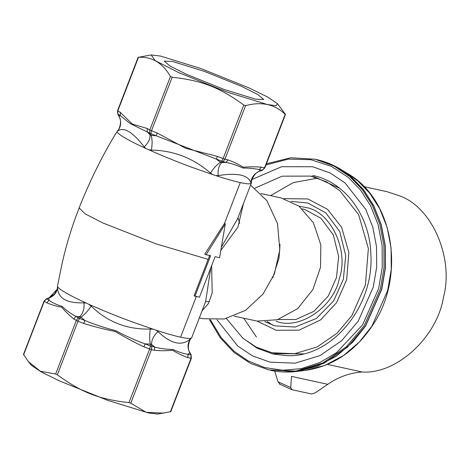 <?xml version="1.0" encoding="UTF-8"?>
<svg xmlns="http://www.w3.org/2000/svg" width="469" height="469" viewBox="0 0 469 469"><rect width="100%" height="100%" fill="white"/><g stroke="black" fill="none" stroke-linecap="round" stroke-linejoin="round"><path stroke-width="0.7" d="M199.325 317.912L203.042 318.727L224.176 318.99L245.522 310.349L263.08 294.051L274.388 273.867L279.805 249.801L277.519 223.66L266.908 200.685L250.557 185.144M170.482 411.694L157.731 414.057L148.386 412.925L107.741 400.368L59.604 380.969L41.161 371.917L31.405 365.316L28.421 361.675L40.24 371.225L55.641 374.022L57.341 374.79C81.741 392.582 98.977 399.277 128.957 402.613L130.775 403.211L146.176 412.31L163.898 413.142M23.726 354.675L28.421 361.675M249.291 88.031L201.154 68.632L160.509 56.075L151.165 54.943L155.21 60.63L178.607 72.572L226.744 91.965L267.389 104.528L276.147 105.718L277.496 103.684L267.735 97.083L249.291 88.031M151.165 54.943L138.414 57.306C151.886 56.468 162.567 62.858 170.452 76.476L172.152 77.244C202.133 80.58 219.369 87.275 243.769 105.068L245.592 105.666C261.573 101.322 274.764 104.206 285.17 114.325L264.504 167.873L262.306 170.118M277.496 103.684L285.293 114.149M138.543 57.136L117.877 110.684M243.769 105.068L223.103 158.622L217.399 156.4L185.876 148.362L157.197 133.014L156.165 135.775L223.015 161.67L224.927 159.214L245.592 105.666M170.452 76.476L149.793 130.024L147.237 128.5L132.358 124.097L120.304 112.384L120.269 115.597L130.212 123.599L150.801 133.688L151.487 130.792L172.152 77.244M186.457 74.29L170.071 66.094L164.15 61.087L172.387 61.457L203.997 71.229L241.441 86.314L257.827 94.509L263.748 99.516L255.511 99.147L223.901 89.374L186.457 74.29M225.337 223.842L206.114 254.749L210.599 255.728L194.981 296.203L199.472 297.182L215.089 256.707L219.574 257.692L225.337 223.842L224.487 223.455L204.76 254.134M194.981 296.203L194.072 295.787L209.696 255.318M206.114 254.749L204.765 254.134M57.529 285.967L61.937 264.235C65.138 249.625 69.553 234.365 75.169 218.466L79.126 207.931L85.135 213.835L102.723 222.898L155.819 243.774L208.136 259.363M57.511 286.031L57.499 286.987C57.159 292.304 54.269 296.003 48.835 298.079L48.993 300.318L46.677 298.759M57.54 285.92C57.288 286.606 58.179 287.714 60.214 289.244C64.786 292.609 73.457 297.223 86.237 303.085L88.975 304.328C102.353 310.326 116.845 316.212 132.446 321.986L156.048 330.211C166.096 333.465 174.28 335.792 180.606 337.182L196.376 296.308M117.397 131.039L117.197 131.314C116.945 132 117.836 133.108 119.871 134.638C124.443 138.003 133.114 142.617 145.894 148.485L148.632 149.722C162.01 155.72 176.502 161.606 192.102 167.386L215.705 175.605C225.753 178.859 233.937 181.186 240.263 182.582L224.487 223.455M202.016 310.941L208.465 303.519L212.205 292.82L211.63 265.665M210.816 267.781L205.633 301.573M237.601 218.724L221.374 247.14M285.445 114.489L264.844 167.884L262.3 170.317L259.885 171.179C256.736 171.701 253.987 174.779 251.642 180.401L251.155 183.356C250.135 184.194 246.506 183.936 240.263 182.582M220.823 250.37L237.93 227.166L243.458 203.546M117.954 114.037L117.754 110.854L120.304 112.384M157.197 133.014L149.793 130.024L149.599 133.143L149.969 134.802L147.202 131.707L147.237 128.5M264.627 167.703L261.35 167.181C255.494 166.665 249.473 166.683 243.288 167.234C238.463 164.267 233.392 161.823 228.081 159.906L223.103 158.622L221.731 161.248L220.418 162.251C216.778 164.719 213.465 168.324 210.487 173.067L212.774 174.632M261.35 167.181L259.251 169.596L262.218 170.241L259.978 171.038C254.485 173.196 251.454 177.094 250.88 182.746L251.15 183.344M228.081 159.906L225.982 162.315C231.973 163.593 237.613 165.498 242.889 168.043C249.062 168.008 254.515 168.523 259.251 169.596L260.061 170.921M217.399 156.4L216.367 159.161L220.418 162.251L221.702 162.673L223.015 161.67L225.982 162.315M119.079 116.142L117.871 114.16L120.269 115.597L118.991 116.265C121.582 121.559 121.149 126.472 117.69 130.998C123.916 126.671 132.739 131.947 144.153 146.832L145.9 148.474M148.638 149.717L151.329 150.086C152.413 144.604 152.361 139.692 151.17 135.348L150.801 133.688L156.165 135.775L151.17 135.348L149.969 134.802C150.397 138.801 148.462 142.811 144.153 146.832M130.775 403.211L151.44 349.657L154.594 350.349C160.451 350.871 166.472 350.853 172.656 350.296C177.487 353.263 182.552 355.707 187.864 357.624L187.975 354.312L189.822 352.858L191.03 354.84L191.018 358.316L170.358 411.864M57.341 374.79L78.001 321.236L83.711 323.458C94.081 326.682 104.593 329.349 115.245 331.46C124.525 337.094 134.081 342.223 143.913 346.843L151.44 349.657L151.739 346.392L150.455 345.97L149.623 349.065L128.957 402.613M23.602 354.851L44.268 301.297L46.818 302.827C51.613 304.832 56.573 306.286 61.715 307.195C65.49 311.621 69.506 315.537 73.75 318.943L78.001 321.236L79.519 318.41L78.323 317.865L76.306 320.468L55.641 374.022M44.391 301.127L46.589 298.882L48.835 298.079L57.605 288.91M46.818 302.827L48.993 300.318C52.663 302.868 57.036 304.891 62.119 306.38C66.311 310.437 70.913 313.784 75.919 316.428L79.812 316.616L81.014 317.161C85.047 314.136 88.424 310.443 91.138 306.069L88.975 304.334M73.75 318.943L75.919 316.428L78.323 317.865L79.812 316.616C83.083 313.245 84.467 308.649 83.963 302.822C66.551 303.478 57.728 298.202 57.499 286.987M83.711 323.458L84.883 320.491L79.519 318.41L81.014 317.161L84.883 320.491C94.492 324.478 104.722 327.854 115.573 330.61C125.446 335.904 135.283 340.324 145.091 343.883L150.262 344.064C149.464 339.163 149.476 334.163 150.297 329.056C127.199 329.695 107.477 322.033 91.138 306.069M143.913 346.843L145.091 343.883L150.455 345.97L150.262 344.064L151.546 344.486L154.706 347.037L151.739 346.392L151.546 344.486C151.569 339.855 153.721 335.552 157.994 331.583L156.042 330.217M154.594 350.349L154.706 347.037C160.58 348.625 166.653 349.417 172.909 349.417C178.103 351.926 183.121 353.556 187.975 354.312L190.942 354.963M189.904 352.735L189.822 352.858C187.172 347.64 187.459 342.933 190.69 338.729C182.001 346.48 171.103 344.099 157.994 331.583M86.237 303.097L83.963 302.822M153.111 329.25L150.297 329.056M191.698 337.686L205.739 301.291M180.606 337.182C186.85 338.542 190.478 338.8 191.499 337.961L190.69 338.729M215.705 175.594L218.185 175.594C217.71 169.714 218.882 165.41 221.702 162.673L225.982 162.321M151.329 150.086C173.665 150.502 193.386 158.164 210.487 173.067M117.209 131.308L117.69 130.998M251.349 183.068L251.402 182.013M218.185 175.594C237.291 172.569 248.189 174.949 250.88 182.746M238.018 217.639L239.682 223.361M205.645 301.538L209.409 301.673M257.035 321.083L276.241 330.264L299.075 330.176L320.608 319.887L336.531 302.71L346.679 279.735L348.877 252.521L341.614 227.272L327.52 209.309L307.811 198.95L283.809 198.645M226.416 318.521L242.895 338.231L256.226 347.113L272.02 352.764L294.649 353.726L317.208 346.884L336.883 333.359L351.838 315.678L365.421 284.918L368.37 248.488L358.644 214.685L339.773 190.643L326.447 181.755L310.654 176.104L282.139 176.162L254.919 188.186M267.207 321.529L272.981 325.269M217.088 319.846L237.76 346.052L252.504 355.877L269.974 362.127L295.001 363.194L319.952 355.625L341.713 340.67L358.252 321.113L373.277 287.087L376.66 267.213L376.537 246.8L372.796 227.137L365.779 209.409L344.908 182.816L330.17 172.991L312.7 166.741L281.635 166.7L251.871 179.545M272.02 352.764L276.059 353.649L303.285 353.861M339.527 188.163L314.693 176.989L310.654 176.104M291.091 201.389L307.811 203.013L325.791 212.832L339.744 231.575L345.735 255.728L343.32 279.383L333.606 300.946L316.446 318.433L295.153 327.045L274.863 325.855L264.797 321.623M272.735 277.836L278.991 258.284L280.028 244.49M260.946 193.562L281.177 197.982L299.029 206.19L313.456 222.839L320.837 244.941L320.509 267.359L312.911 289.549L297.575 308.708L277.343 319.735L257.188 321.107L234.137 316.159M317.871 178.126L293.283 182.588L270.543 195.661M243.733 318.258L256.414 336.965M279.635 384.152L291.765 389.651L311.651 394.013L315.139 392.905L327.796 384.322L291.501 376.384L290.727 387.57L278.035 381.813L274.687 371.055M327.796 384.322C338.272 377.012 349.722 372.902 362.132 371.993C396.381 374.555 437.085 337.234 443.422 297.457C454.098 258.612 432.459 207.849 400.204 196.077L386.96 191.68L363.979 186.65M278.035 381.813L280.122 384.334M291.999 389.716L290.727 387.57M187.864 357.624L191.018 358.316M265.964 164.982L288.417 159.102L310.836 159.718L331.284 166.307L348.414 177.481L360.432 189.922L370.645 205.815L378.12 224.698L382.106 245.645L382.241 267.394L378.63 288.57L362.625 324.818L336.613 352.582L319.776 362.555L301.385 368.616L282.573 370.252L264.51 367.508L248.183 360.925L234.26 351.387L221.21 337.627L210.423 319.788M209.549 319.717L220.248 337.78L234.142 352.582L250.628 363.463L268.972 369.941L295.962 371.085L322.871 362.924L346.333 346.796L364.173 325.703L380.377 289.015L384.029 267.576L383.894 245.563L379.855 224.358L372.292 205.24L361.951 189.154L349.786 176.561L333.887 165.967L315.051 159.226L290.68 157.772L266.421 163.804M315.051 159.226L335.136 166.237L351.035 176.836L363.199 189.429L373.541 205.516L381.104 224.628L385.143 245.838L385.278 267.846L381.625 289.285L365.421 325.978L347.582 347.072L324.12 363.194L297.211 371.354L268.972 369.941M283.17 371.923L296.807 371.442L317.355 366.254L336.384 356.153L352.688 342.259L365.597 326.002L381.789 289.32L385.442 267.893L385.307 245.885L381.274 224.686L373.711 205.574L363.375 189.494L351.211 176.907L340.975 169.479L328.787 163.353M340.43 169.69L344.422 171.718M316.299 159.501C325.023 161.418 333.248 164.742 340.975 169.479L347.916 173.747L357.888 180.975L369.736 193.24L379.802 208.904L387.171 227.518L391.099 248.165L391.228 269.599L387.675 290.475L371.899 326.201L359.33 342.036L343.443 355.572L324.911 365.41L304.897 370.463L296.807 371.442C287.808 372.521 278.944 372.11 270.22 370.211M276.1 321.23C299.204 330.604 334.016 306.972 339.404 278.258C349.088 250.774 331.032 211.941 306.568 207.644L299.034 206.196M302.276 208.846L304.885 209.502L320.89 218.237L333.318 234.928L338.653 256.437L336.502 277.501L328.318 295.992L313.937 311.316L295.839 319.524L278.076 319.518M362.132 371.993L327.432 364.407M170.751 411.729L191.358 358.334L191.112 354.822L189.91 352.565C186.515 348.08 189.499 339.392 191.563 337.891M138.144 57.271L117.543 110.666M23.45 354.511L44.057 301.116M79.12 207.937C90.212 179.938 102.922 154.365 117.25 131.214M237.308 219.474L251.355 183.08M117.332 131.109C119.402 129.608 122.38 120.92 118.991 116.435L117.783 114.178L117.543 110.672M57.499 286.852C57.025 286.922 58.918 287.098 54.521 294.04L49.011 297.821L46.595 298.683L44.057 301.11M347.916 173.747C394.066 199.946 406.183 277.185 372.093 326.137C354.664 351.756 332.269 366.535 304.897 370.463M312.682 175.435C344.996 181.837 370.141 215.758 370.891 254.954C373.951 306.562 332.099 357.015 288.13 355.719L273.579 354.218L257.018 348.156L242.309 337.727"/></g></svg>
